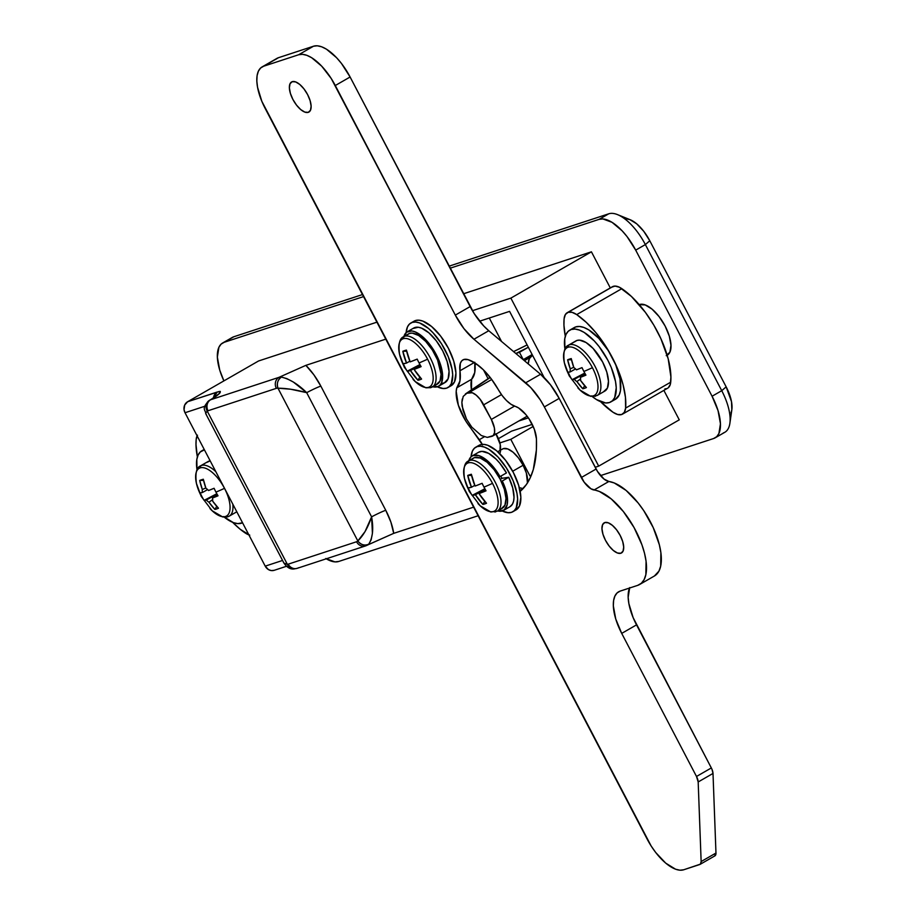 <?xml version="1.0" encoding="UTF-8"?>
<svg xmlns="http://www.w3.org/2000/svg" width="916" height="916" viewBox="0 0 916 916"><rect width="100%" height="100%" fill="white"/><g stroke="black" fill="none" stroke-linecap="round" stroke-linejoin="round"><path stroke-width="1.37" d="M527.49 483.03L526.345 473.034L523.116 465.248L512.674 471.248L523.116 465.248A22.328 9.79 -119.9 0 0 502.529 448.989L497.731 451.748M666.23 355.648L669.905 352.168L670.981 345.321L669.31 336.149L665.13 326.062L659.073 316.581L652.077 309.161L645.207 304.925L639.208 304.616A28.946 12.687 -119.9 0 1 639.494 304.513A28.946 12.687 -119.9 0 1 664.512 324.905A28.946 12.687 -119.9 0 1 667.283 355.179L667.18 355.236M367.923 544.825L393.708 533.352L367.717 544.963A24.812 10.877 -119.9 0 0 368.747 544.161A8.267 7.385 -135.2 0 1 357.835 540.955C360.938 544.883 364.579 545.959 368.747 544.161C372.766 537.761 373.717 528.658 371.598 516.842C367.934 527.593 363.343 535.631 357.835 540.955L365.015 531.635L371.598 516.842L306.677 392.655L290.555 389.208L277.972 388.201L357.835 540.955A16.545 7.248 60.1 0 1 356.542 541.757L288.208 564.164L356.542 541.757A16.545 7.248 -119.9 0 0 357.835 540.955L277.972 388.201A16.545 7.248 -119.9 0 0 276.346 388.35L208.012 410.757A16.545 7.248 -119.9 0 0 207.256 411.124L287.361 564.336A16.545 7.248 -119.9 0 0 288.208 564.164A8.267 7.408 71.8 0 0 297.231 568.321L365.564 545.913A8.267 7.408 -108.2 0 0 366.801 545.364A24.812 10.877 -119.9 0 0 367.728 544.951A24.812 10.877 -119.9 0 0 368.747 544.161L371.117 539.89L372.423 533.318L371.598 516.842A16.545 1.351 152.4 0 1 385.762 510.292A16.545 1.351 -27.6 0 0 371.598 516.842L306.677 392.655A16.545 1.351 152.4 0 1 320.84 386.105A16.545 1.351 -27.6 0 0 306.677 392.655L293.326 382.029L286.8 378.606L281.418 377.106A24.812 10.877 -119.9 0 0 278.968 377.346L305.875 365.347A41.357 18.125 60.1 0 1 320.84 386.105L385.762 510.292A41.357 18.125 60.1 0 1 393.708 533.352L473.618 507.155L393.708 533.352L390.903 522.143L385.762 510.292L320.84 386.105L313.902 374.85L305.875 365.347L385.785 339.138L305.875 365.347L278.968 377.346L210.646 399.754L219.096 393.674L220.309 391.441L219.176 391.498L187.643 401.723L184.711 405.021L184.047 409.658L185.021 412.738L265.216 566.145L268.422 569.58L271.262 570.576L274.147 570.325M472.427 310.719L510.865 298.124L598.698 466.13L595.194 467.286L598.698 466.13L510.865 298.124L472.427 310.719M499.884 442.92L510.796 439.337L529.895 475.862L531.269 475.415L529.895 475.862L510.796 439.337L533.192 426.467L510.796 439.337L499.884 442.92M544.219 377.644L509.582 311.371L479.618 321.195L509.582 311.371L544.219 377.644M527.513 482.812A22.328 9.79 -119.9 0 0 523.116 465.248L518.456 457.931L513.052 452.206L507.75 448.943L503.342 448.622L501.693 449.607M500.514 451.313L499.815 453.718M519.326 487.667L521.925 488.297M531.452 474.969L529.895 475.862L531.452 474.969M222.645 342.985A41.357 18.125 60.1 0 0 223.905 380.896L219.748 370.167L217.355 357.08L218.901 347.29L221.1 344.141L224.157 342.309L363.538 296.601L224.157 342.309L233.82 336.756L362.484 294.563L233.82 336.756A41.357 18.125 -119.9 0 0 232.309 337.431L222.645 342.985A41.357 18.125 60.1 0 1 224.157 342.309L233.82 336.756A41.357 18.125 60.1 0 0 230.969 338.393M626.796 218.913L629.853 219.611L636.735 223.847L643.73 231.279L649.776 240.748L645.368 244.583A41.357 18.125 60.1 0 0 617.521 214.619A41.357 18.125 60.1 0 0 608.751 213.806L599.087 219.359A41.357 18.125 60.1 0 1 635.693 250.137L645.368 244.583A41.357 18.125 -119.9 0 0 608.751 213.806L449.012 266.19L608.751 213.806L599.087 219.359L450.077 268.228L599.087 219.359L602.865 218.935L612.037 222.325L622.136 230.821L627.059 236.603L635.693 250.137L712.076 396.239L718.052 410.654L720.445 423.753L718.9 433.531L716.701 436.692L713.656 438.512L600.507 475.61L713.656 438.512A41.357 18.125 60.1 0 0 715.156 437.837L724.831 432.283A41.357 18.125 -119.9 0 0 721.739 390.685L712.076 396.239L635.693 250.137L645.368 244.583L721.739 390.685L712.076 396.239A41.357 18.125 60.1 0 1 715.156 437.837M326.268 558.806A41.357 18.125 60.1 0 0 338.725 561.462L478.118 515.754L338.725 561.462L334.935 561.886L325.764 558.497M679.26 419.837L663.86 390.376L679.26 419.837L598.698 466.13L679.26 419.837M610.296 287.933L591.427 251.82L463.45 293.796L591.427 251.82L510.865 298.124L591.427 251.82L610.296 287.933M376.911 322.169L258.541 360.984L187.643 401.723L258.541 360.984L376.911 322.169M489.293 318.024L501.544 341.473L489.293 318.024M476.549 364.03L475.06 364.877L476.549 364.03M617.521 214.619L630.288 219.783A28.946 12.687 -119.9 0 1 649.776 240.748L645.368 244.583L721.739 390.685L726.159 386.85L649.776 240.748L726.159 386.85L731.518 401.735L731.815 409.899L730.934 412.956M729.88 423.329L731.85 409.704A28.946 12.687 -119.9 0 0 726.159 386.85L721.739 390.685A41.357 18.125 60.1 0 1 729.88 423.329A41.357 18.125 60.1 0 1 723.319 432.959M207.256 411.124A8.267 7.431 -123.1 0 1 209.157 400.51A8.267 7.431 56.9 0 0 207.256 411.124A16.545 7.248 60.1 0 1 208.012 410.757A8.267 7.408 -108.2 0 1 210.646 399.754L213.863 397.899A24.812 10.877 -119.9 0 0 212.959 398.3L209.741 400.155A24.812 10.877 60.1 0 1 210.646 399.754A24.812 10.877 -119.9 0 0 209.741 400.155A24.812 10.877 -119.9 0 0 209.512 400.292A24.812 10.877 60.1 0 1 209.741 400.155L209.191 400.498C200.776 409.051 205.676 409.807 205.837 413.872L283.949 563.111L287.361 564.336L207.256 411.124L205.642 413.322L206.34 414.57M217.081 395.38L213.863 397.899C221.111 392.792 222.199 390.834 217.138 392.059L213.508 397.956A8.267 7.408 -108.2 0 1 217.138 392.059L187.643 401.723A8.267 7.408 71.8 0 0 185.021 412.738L204.921 406.212L185.021 412.738L265.216 566.145L282.483 560.477L265.216 566.145A8.267 7.408 71.8 0 0 274.239 570.302L286.513 566.271M532.207 424.36L511.494 431.161L498.43 438.661L511.494 431.161L532.207 424.36M213.863 397.899A24.812 10.877 -119.9 0 0 212.878 398.357M278.968 377.346L210.646 399.754A8.267 7.408 71.8 0 0 208.012 410.757L276.346 388.35A8.267 7.408 -108.2 0 1 278.968 377.346A8.267 7.408 71.8 0 0 276.346 388.35A16.545 7.248 60.1 0 1 277.972 388.201A8.267 7.099 -84.6 0 1 281.418 377.106A24.812 10.877 -119.9 0 0 278.968 377.346M281.418 377.106C277.72 379.808 276.575 383.506 277.972 388.201C286.296 388.235 295.857 389.724 306.677 392.655C298.238 384.285 289.811 379.098 281.418 377.106M367.717 544.963L365.564 545.913A8.267 7.408 -108.2 0 1 356.542 541.757A8.267 7.408 71.8 0 0 365.473 545.947M298.479 567.771A8.267 7.408 -108.2 0 1 297.139 568.355A8.267 7.408 -108.2 0 1 288.208 564.164A16.545 7.248 60.1 0 1 287.361 564.336A8.267 7.271 85.6 0 0 294.322 568.882A8.267 7.271 -94.4 0 1 287.361 564.336M528.36 417.868L518.822 420.994L528.36 417.868M488.079 378.686L483.488 369.915L488.079 378.686M515.857 353.507L519.452 352.328L523.265 359.633L519.452 352.328L528.326 347.233L515.857 353.507M532.139 354.538L523.265 359.633L532.139 354.538M513.578 351.584A33.079 2.691 -27.6 0 0 527.112 344.908L513.498 351.618M527.158 416.207L492.568 436.085A16.545 7.248 60.1 0 0 491.331 419.436L514.517 406.12L491.331 419.436L494.4 427.944L494.571 432.615L493.186 435.615L487.289 437.39L481.289 435.524L471.774 427.119L466.484 419.036L462.122 406.2L461.87 402.399L463.233 396.376L466.908 393.216L472.312 392.758L476.24 395.174L480.236 399.41L491.331 419.436L483.694 404.826L501.487 394.613L483.694 404.826A16.545 7.248 60.1 0 0 469.049 392.517L466.908 393.216L490.232 377.518L465.385 393.96M528.28 363.95L529.276 358.614L532.562 355.339L524.421 360.698L530.272 357.332L528.612 360.4L528.28 363.95M491.732 379.487L469.049 392.517L491.732 379.487M492.568 436.085A16.545 7.248 60.1 0 1 491.961 436.348L487.289 437.39L481.289 435.524L471.774 427.119L466.484 419.036L463.004 410.345L461.87 402.399L462.248 399.078M463.817 359.507A24.812 10.877 60.1 0 1 468.076 359.645L475.622 363.389L483.614 370.03L491.388 379.029L502.186 395.575L506.525 400.578L510.979 404.265L518.582 407.941L525.807 414.513L529.173 419.059L534.337 429.295L536.433 438.867L536.375 450.054L533.307 469.519L530.318 477.602L526.414 484.495L520.173 491.388A163.758 71.791 60.1 0 0 536.433 438.867A23.152 10.156 60.1 0 0 515.181 406.338A24.812 10.877 60.1 0 1 498.327 389.655A44.666 19.58 60.1 0 0 468.076 359.645L463.817 359.507L461.733 360.858L460.347 363.274L459.958 370.774A24.812 10.877 60.1 0 1 462.912 359.908A24.812 10.877 60.1 0 1 463.817 359.507M308.268 112.347A17.37 7.614 60.1 0 1 293.257 100.119A17.37 7.614 60.1 0 1 291.597 81.948A17.37 7.614 60.1 0 1 292.227 81.673L295.65 81.913L299.772 84.455L303.975 88.909L307.604 94.6L310.112 100.646L311.119 106.153L310.467 110.252L308.268 112.347L304.833 112.107L300.711 109.565L296.521 105.111L292.891 99.42L290.383 93.363L289.376 87.867L290.017 83.757L292.227 81.673A17.37 7.614 60.1 0 1 307.238 93.901A17.37 7.614 60.1 0 1 308.898 112.073A17.37 7.614 60.1 0 1 308.268 112.347L309.459 111.66L308.268 112.347M620.853 553.241A17.37 7.614 60.1 0 1 605.842 541.001A17.37 7.614 60.1 0 1 604.182 522.841A17.37 7.614 60.1 0 1 604.812 522.555L608.235 522.796L612.357 525.337L616.56 529.792L620.189 535.482L622.697 541.539L623.704 547.035L623.052 551.146L620.853 553.241L617.43 552.989L613.296 550.447L609.106 545.993L605.476 540.303L602.968 534.257L601.961 528.75L602.602 524.65L604.812 522.555A17.37 7.614 60.1 0 1 619.823 534.784A17.37 7.614 60.1 0 1 621.483 552.955A17.37 7.614 60.1 0 1 620.853 553.241L622.044 552.543L620.853 553.241M714.915 855.853A8.267 3.63 -119.9 0 0 715.968 853.036L701.141 861.555A8.267 3.63 60.1 0 1 700.087 864.372L714.915 855.853A8.267 3.63 -119.9 0 1 714.606 855.991L715.968 853.036L713.003 773.447L712.007 769.394L711.331 767.952L696.503 776.47L621.712 633.391A41.357 18.125 60.1 0 1 618.621 591.793A41.357 18.125 60.1 0 1 620.132 591.118L637.65 585.381L641.36 583.252L644.12 579.633L645.86 574.641L646.066 561.245L644.52 553.275L641.933 544.802L634.009 527.467L623.327 511.483L611.27 498.945L599.419 491.48L590.935 488.778L584.168 482.194L544.356 406.922L540.303 399.903L530.799 387.605L473.95 339.252L463.954 328.649L455.309 315.104L331.226 78.501L321.722 66.192L311.623 57.697L306.826 55.315L302.452 54.319L298.673 54.742L263.636 66.227L260.579 68.047L258.381 71.208L257.11 75.581L256.835 80.986L257.545 87.238L261.816 101.264L651.162 846.018L655.742 852.544L665.737 863.147L675.561 869.204L679.935 870.2L683.714 869.776L700.397 864.143L701.141 861.555L698.175 781.966L696.503 776.47L621.712 633.391L615.735 618.976L613.342 605.888L613.617 600.472L614.888 596.098L617.086 592.95L620.132 591.118L637.65 585.381A53.758 23.564 60.1 0 0 639.62 584.5L654.436 575.981A53.758 23.564 -119.9 0 0 652.192 525.406A53.758 23.564 -119.9 0 0 608.888 481.473L604.056 479.091L597.472 471.419L559.184 398.403L550.539 384.869L540.555 374.266L488.766 330.733L483.694 325.913L474.202 313.604L350.107 77.001L341.473 63.456L336.55 57.674L326.451 49.178L321.653 46.796L317.28 45.8L313.49 46.224L278.453 57.708L275.407 59.529M482.572 444.97L465.671 420.833L458.355 405.238L456.202 391.35L456.786 387.8L459.935 380.987L459.958 370.774A42.182 18.492 60.1 0 1 456.786 387.8L471.603 379.281L474.751 372.469L474.774 362.255M629.498 588.049A41.357 18.125 -119.9 0 0 636.528 624.872L621.712 633.391L636.528 624.872L711.331 767.952L696.503 776.47A8.267 3.63 60.1 0 1 698.175 781.966L713.003 773.447L715.968 853.036L701.141 861.555L698.175 781.966L713.003 773.447A8.267 3.63 -119.9 0 0 711.331 767.952L633.139 617.636L628.88 603.61L628.158 597.369L629.704 587.58M654.356 576.038L658.947 571.115L660.688 566.122L660.883 552.726L659.337 544.757L653.211 527.582L643.753 510.647L638.143 502.964L626.097 490.426L614.247 482.961L608.888 481.473L594.06 489.991A53.758 23.564 60.1 0 1 637.364 533.925A53.758 23.564 60.1 0 1 639.62 584.5M499.953 450.832L500.262 444.626L495.877 433.726M471.477 389.861L471.603 379.281A33.079 14.507 -119.9 0 0 471.477 389.861M596.11 469.026A16.545 7.248 -119.9 0 0 608.888 481.473L594.06 489.991A16.545 7.248 60.1 0 1 581.282 477.545L596.11 469.026L581.282 477.545L544.356 406.922L559.184 398.403L596.11 469.026M544.356 406.922L559.184 398.403A41.357 18.125 -119.9 0 0 540.555 374.266L525.727 382.785A41.357 18.125 60.1 0 1 544.356 406.922M540.555 374.266L525.727 382.785L473.95 339.252L488.766 330.733L540.555 374.266M470.137 306.585A41.357 18.125 -119.9 0 0 488.766 330.733L473.95 339.252A41.357 18.125 60.1 0 1 455.309 315.104L470.137 306.585L455.309 315.104L335.29 85.52L350.107 77.001L470.137 306.585M335.29 85.52L350.107 77.001A41.357 18.125 -119.9 0 0 313.49 46.224L298.673 54.742A41.357 18.125 60.1 0 1 335.29 85.52M313.49 46.224L298.673 54.742L263.636 66.227L278.453 57.708L313.49 46.224M263.636 66.227L278.453 57.708A41.357 18.125 -119.9 0 0 276.941 58.384L262.125 66.902A41.357 18.125 60.1 0 1 263.636 66.227M700.087 864.372A8.267 3.63 60.1 0 1 699.79 864.509L683.714 869.776A41.357 18.125 60.1 0 1 647.108 838.999L265.205 108.5A41.357 18.125 60.1 0 1 262.125 66.902M482.263 444.363A16.545 7.248 60.1 0 0 479.32 439.68L484.278 436.829L479.32 439.68L468.935 425.642L470.137 424.955L468.935 425.642A33.079 14.507 60.1 0 1 456.786 387.8L471.603 379.281A42.182 18.492 -119.9 0 0 474.854 362.885M500.136 450.363A16.545 7.248 -119.9 0 0 496.083 434.058M520.803 490.839L520.139 491.228L520.803 490.839M474.293 362.541L459.958 370.774L474.293 362.541M622.491 414.147L667.615 388.224A24.812 10.877 -119.9 0 0 670.718 382.178A66.17 29.003 -119.9 0 0 621.838 288.666A24.812 10.877 -119.9 0 0 613.239 286.353A24.812 10.877 -119.9 0 0 612.335 286.754L567.222 312.688A24.812 10.877 60.1 0 1 568.126 312.287L613.239 286.353L568.126 312.287A24.812 10.877 60.1 0 1 576.725 314.6A66.17 29.003 60.1 0 1 625.605 408.101A24.812 10.877 60.1 0 1 622.491 414.147A24.812 10.877 60.1 0 1 612.987 412.234A66.17 29.003 60.1 0 1 600.564 401.677L612.987 412.234L617.682 414.513L621.586 414.559L624.323 412.337L625.605 408.101L670.718 382.178L625.605 408.101L625.445 397.258L623.086 384.777L618.643 371.346L612.38 357.675L604.606 344.496L595.755 332.508L586.286 322.363L576.725 314.6L621.838 288.666L576.725 314.6L572.031 312.322L568.126 312.287L565.39 314.497L564.107 318.734A24.812 10.877 60.1 0 1 567.222 312.688M565.309 336.298A66.17 29.003 60.1 0 1 564.107 318.734L563.947 325.203L565.309 336.298M664.879 388.899L666.711 388.624M668.245 387.789L670.272 384.525L670.913 376.991L668.199 358.854L660.837 338.565L653.772 325.054L645.402 312.379L631.41 296.44L619.422 287.258L615.071 286.09L611.705 287.189M197.467 435.157L196.184 439.394L195.99 444.569L197.387 456.958A66.17 29.003 60.1 0 1 196.184 439.394A24.812 10.877 60.1 0 1 197.1 435.833M248.889 534.898A24.812 10.877 60.1 0 1 245.064 532.894A66.17 29.003 60.1 0 1 232.641 522.338L240.301 529.345L249.759 535.173M597.679 395.151A28.946 12.687 -119.9 0 0 594.083 364.614A28.946 12.687 -119.9 0 0 569.397 344.805A2.977 2.668 71.8 0 0 568.08 347.233A27.491 12.057 60.1 0 1 592.423 367.694A27.491 12.057 60.1 0 1 593.465 395.792A2.977 2.668 71.8 0 0 595.675 396.136A2.977 2.668 -108.2 0 1 593.465 395.792A27.491 12.057 -119.9 0 0 592.423 367.694A27.491 12.057 -119.9 0 0 568.08 347.233A27.491 12.057 -119.9 0 0 564.359 362.782L569.134 375.732A53.758 4.374 -27.6 0 0 569.912 376.029A53.151 52.968 -22.6 0 1 568.092 372.194L570.382 371.839A8.347 3.664 60.1 0 1 570.267 368.862L567.634 359.77L569.283 359.175L571.24 358.58L573.874 367.671A8.347 3.664 60.1 0 1 576.462 369.846L582.004 367.625A53.151 32.175 66 0 0 583.881 371.449A53.758 4.374 -27.6 0 0 592.423 367.694A53.758 4.374 152.4 0 1 583.881 371.449A53.151 32.175 66 0 0 585.931 375.148L580.389 377.369A8.347 3.664 60.1 0 1 580.504 380.358L586.4 387.571L584.511 388.304L582.794 388.762L576.897 381.537A8.347 3.664 60.1 0 1 574.309 379.361L572.031 379.716A53.151 52.968 -22.6 0 1 569.912 376.029A53.758 4.374 152.4 0 1 569.134 375.732A53.758 4.374 152.4 0 1 569.122 375.331A27.491 12.057 60.1 0 1 564.977 365.163A27.491 12.057 60.1 0 1 568.08 347.233A2.977 2.668 -108.2 0 1 569.397 344.805A28.946 12.687 60.1 0 1 594.404 365.186A28.946 12.687 60.1 0 1 597.186 395.46L590.694 396.342L580.057 390.09A27.491 12.057 -119.9 0 0 593.465 395.792A27.491 12.057 60.1 0 1 577.881 387.915M597.186 395.46L604.766 391.109A28.946 12.687 -119.9 0 0 601.995 360.835A28.946 12.687 -119.9 0 0 576.977 340.443L569.397 344.805L576.977 340.443L579.633 340.145L586.045 342.515L593.121 348.458L602.613 361.992L606.793 372.079L608.464 381.251L607.388 388.098L603.713 391.579M610.949 401.861L615.46 399.273A41.357 18.125 -119.9 0 0 611.487 356.026A41.357 18.125 -119.9 0 0 575.763 326.897L571.252 329.485A41.357 18.125 60.1 0 1 606.976 358.614A41.357 18.125 60.1 0 1 610.949 401.861A41.357 18.125 60.1 0 1 609.438 402.536A41.357 18.125 60.1 0 1 592.24 396.548M582.004 367.625A53.586 4.362 152.4 0 1 576.462 369.846A8.347 3.664 60.1 0 0 573.874 367.671A53.586 47.964 -108.2 0 1 571.24 358.58A53.151 6.527 -3.8 0 0 567.634 359.77A53.586 47.964 71.8 0 0 570.267 368.862L573.725 367.27L570.267 368.862A8.347 3.664 60.1 0 0 570.382 371.839A53.586 4.362 152.4 0 1 568.092 372.194A53.151 52.968 -22.6 0 0 572.031 379.716A53.586 4.362 -27.6 0 0 574.309 379.361L584.923 373.385L574.309 379.361A8.347 3.664 60.1 0 0 576.897 381.537A53.586 47.964 71.8 0 0 582.794 388.762L584.683 385.705L582.794 388.762A53.151 14.267 127.8 0 0 586.4 387.571A53.586 47.964 -108.2 0 1 580.504 380.358A8.347 3.664 60.1 0 0 580.389 377.369A53.586 4.362 -27.6 0 0 585.931 375.148A53.151 32.175 66 0 1 583.881 371.449A53.151 32.175 66 0 1 582.004 367.625M575.557 368.919L570.382 371.839L575.557 368.919M585.496 374.381L580.389 377.369L585.496 374.381M584.751 373.075L572.031 379.716L584.751 373.075M580.607 378.938L576.897 381.537L580.607 378.938M571.492 359.736L567.634 359.77L571.492 359.736M615.392 399.319L619.205 394.968L620.464 390.594L620.029 378.938L615.77 364.911L608.316 350.656L598.812 338.348L588.713 329.852L583.916 327.47L579.542 326.474L575.763 326.897L572.706 328.718M591.461 395.895L596.488 399.571L605.659 402.96L609.438 402.536L612.495 400.716L614.693 397.555L616.239 387.777L615.518 381.525L611.258 367.499L607.869 360.263L599.224 346.729L594.301 340.947L584.202 332.451L579.404 330.069L575.03 329.062L571.252 329.485L568.195 331.306L565.996 334.466L564.737 338.828L564.92 348.996A41.357 18.125 60.1 0 1 569.741 330.161A41.357 18.125 60.1 0 1 571.252 329.485L575.763 326.897A41.357 18.125 -119.9 0 0 574.252 327.562L569.741 330.161M574.847 341.714L576.977 340.443A28.946 12.687 -119.9 0 0 575.924 340.912L568.344 345.275A28.946 12.687 60.1 0 1 569.397 344.805M229.756 515.811A28.946 12.687 -119.9 0 0 232.801 504.132A28.946 12.687 60.1 0 1 229.263 516.12L227.763 516.796A2.977 2.668 -108.2 0 1 225.542 516.452A2.977 2.668 71.8 0 0 227.752 516.796L222.783 516.99L212.134 510.75A27.491 12.057 -119.9 0 0 225.542 516.452A27.491 12.057 -119.9 0 0 224.5 488.354A27.491 12.057 60.1 0 1 225.542 516.452A27.491 12.057 60.1 0 1 209.959 508.563M215.844 471.694A28.946 12.687 -119.9 0 0 201.474 465.454A2.977 2.668 71.8 0 0 200.157 467.893A27.491 12.057 60.1 0 1 224.5 488.354A27.491 12.057 -119.9 0 0 200.157 467.893A27.491 12.057 -119.9 0 0 196.436 483.43L201.211 496.392A53.758 4.374 -27.6 0 0 201.989 496.69A53.151 52.968 -22.6 0 1 200.169 492.842L202.459 492.499A8.347 3.664 60.1 0 1 202.344 489.522L199.711 480.419L201.36 479.835L203.318 479.24L205.951 488.331A8.347 3.664 60.1 0 1 208.539 490.507L214.081 488.285A53.151 32.175 66 0 0 215.958 492.11A53.758 4.374 -27.6 0 0 224.5 488.354A53.758 4.374 152.4 0 1 215.958 492.11A53.151 32.175 66 0 0 218.019 495.808L212.466 498.029A8.347 3.664 60.1 0 1 212.581 501.018L218.477 508.231L216.588 508.964L214.871 509.422L208.974 502.197A8.347 3.664 60.1 0 1 206.386 500.022L204.108 500.365A53.151 52.968 -22.6 0 1 201.989 496.69A53.758 4.374 152.4 0 1 201.211 496.392A53.758 4.374 152.4 0 1 201.199 495.991A27.491 12.057 60.1 0 1 197.054 485.824A27.491 12.057 60.1 0 1 200.157 467.893A2.977 2.668 -108.2 0 1 201.474 465.454A28.946 12.687 60.1 0 1 215.844 471.694M206.924 462.374L210.176 460.851A28.946 12.687 -119.9 0 0 209.054 461.103A28.946 12.687 -119.9 0 0 208.001 461.572L200.421 465.923A28.946 12.687 60.1 0 1 201.474 465.454M203.329 450.145A41.357 18.125 60.1 0 1 204.428 449.859L200.272 451.966L198.074 455.126L196.814 459.489L196.997 469.656A41.357 18.125 60.1 0 1 201.818 450.809A41.357 18.125 60.1 0 1 203.329 450.145M223.538 516.555L233.362 522.612L237.736 523.609L242.545 522.773A41.357 18.125 60.1 0 1 241.515 523.196A41.357 18.125 60.1 0 1 224.317 517.197M214.081 488.285A53.586 4.362 152.4 0 1 208.539 490.507A8.347 3.664 60.1 0 0 205.951 488.331A53.586 47.964 -108.2 0 1 203.318 479.24A53.151 6.527 -3.8 0 0 199.711 480.419A53.586 47.964 71.8 0 0 202.344 489.522L205.802 487.93L202.344 489.522A8.347 3.664 60.1 0 0 202.459 492.499A53.586 4.362 152.4 0 1 200.169 492.842A53.151 52.968 -22.6 0 0 204.108 500.365A53.586 4.362 -27.6 0 0 206.386 500.022L217 494.033L206.386 500.022A8.347 3.664 60.1 0 0 208.974 502.197A53.586 47.964 71.8 0 0 214.871 509.422L216.76 506.365L214.871 509.422A53.151 14.267 127.8 0 0 218.477 508.231A53.586 47.964 -108.2 0 1 212.581 501.018A8.347 3.664 60.1 0 0 212.466 498.029A53.586 4.362 -27.6 0 0 218.019 495.808A53.151 32.175 66 0 1 215.958 492.11A53.151 32.175 66 0 1 214.081 488.285M207.634 489.579L202.459 492.499L207.634 489.579M217.573 495.041L212.466 498.029L217.573 495.041M216.829 493.724L204.108 500.365L216.829 493.724M212.684 499.586L208.974 502.197L212.684 499.586M203.57 480.396L199.711 480.419L203.57 480.396M509.926 506.743L512.468 504.132L513.59 501.121L514.013 497.308L512.708 487.907L508.735 477.282L502.094 478.289L500.25 479.354L502.094 478.289L508.735 477.282L502.289 480.992A31.43 13.774 60.1 0 1 503.537 510.418A31.43 13.774 60.1 0 1 497.651 510.933M472.221 455.916L478.656 452.218A31.43 13.774 -119.9 0 1 506.456 472.931L499.048 477.156L500.01 476.629L496.838 471.557L489.636 462.832L485.869 459.511L478.702 455.561L472.851 455.595L470.698 457.141L468.797 460.737A31.43 13.774 60.1 0 1 472.221 455.916A31.43 13.774 60.1 0 1 500.01 476.629L506.456 472.931L499.781 463.198L496.083 459.134L488.629 453.351L481.999 451.359L478.621 452.241M503.537 510.418L509.983 506.708A31.43 13.774 -119.9 0 0 508.735 477.282L502.289 480.992L506.262 491.617L507.567 501.018L507.143 504.819L504.235 509.937L498.957 511.185M501.155 481.163L502.289 480.992L501.155 481.163M475.782 447.191A37.212 16.316 60.1 0 0 471.064 456.775L472.404 451.073L474.385 448.233L480.362 444.741A37.212 16.316 -119.9 0 0 478.999 445.336L475.782 447.191A37.212 16.316 60.1 0 1 477.133 446.584A37.212 16.316 60.1 0 1 509.296 472.805A37.212 16.316 60.1 0 1 512.868 511.735A37.212 16.316 60.1 0 1 511.506 512.33A37.212 16.316 60.1 0 1 502.22 510.979L508.105 512.708L511.506 512.33L514.254 510.693L516.235 507.853L517.62 499.048L516.979 493.426L513.143 480.808L506.434 467.973L497.88 456.901L488.789 449.252L484.472 447.111L480.545 446.218L477.133 446.584L480.362 444.741L477.614 446.378M500.8 476.183A16.545 7.248 60.1 0 1 501.934 478.381L500.8 476.183M516.017 509.914L519.452 505.998L520.849 497.193L518.685 485.411L513.315 472.438L505.529 460.256L496.541 450.706L487.701 445.256L483.762 444.363L480.362 444.741A37.212 16.316 -119.9 0 1 512.513 470.95A37.212 16.316 -119.9 0 1 516.086 509.88L512.868 511.735M497.777 510.819A28.946 12.687 -119.9 0 0 494.193 480.282A28.946 12.687 -119.9 0 0 469.507 460.473A2.977 2.668 71.8 0 0 468.179 462.901A27.491 12.057 60.1 0 1 492.522 483.362A27.491 12.057 60.1 0 1 493.575 511.471A2.977 2.668 71.8 0 0 495.785 511.815A2.977 2.668 -108.2 0 1 493.575 511.471A27.491 12.057 -119.9 0 0 492.522 483.362A27.491 12.057 -119.9 0 0 468.179 462.901A27.491 12.057 -119.9 0 0 464.469 478.45L469.232 491.4A53.758 4.374 -27.6 0 0 470.022 491.709A53.151 52.968 -22.6 0 1 468.202 487.862L471.477 487.255L467.744 475.438L469.393 474.843L471.351 474.259L475.083 486.064L482.114 483.305A53.151 32.175 66 0 0 483.991 487.117A53.758 4.374 -27.6 0 0 492.522 483.362A53.758 4.374 152.4 0 1 483.991 487.117A53.151 32.175 66 0 0 486.041 490.827L479.022 493.587L486.51 503.25L484.621 503.972L482.904 504.43L475.415 494.777L472.141 495.384A53.151 52.968 -22.6 0 1 470.022 491.709A53.758 4.374 152.4 0 1 469.232 491.4A53.758 4.374 152.4 0 1 469.232 491.01A27.491 12.057 60.1 0 1 465.088 480.831A27.491 12.057 60.1 0 1 468.179 462.901A2.977 2.668 -108.2 0 1 469.507 460.473A28.946 12.687 60.1 0 1 494.514 480.866A28.946 12.687 60.1 0 1 497.296 511.139L490.804 512.01L480.167 505.769A27.491 12.057 -119.9 0 0 493.575 511.471A27.491 12.057 60.1 0 1 477.992 503.582M497.296 511.139L502.3 508.265A28.946 12.687 -119.9 0 0 499.518 477.992A28.946 12.687 -119.9 0 0 474.511 457.599L472.37 458.87M482.114 483.305A53.586 4.362 152.4 0 1 475.083 486.064A53.586 47.964 -108.2 0 1 471.351 474.259A53.151 6.527 -3.8 0 0 467.744 475.438A53.586 47.964 71.8 0 0 471.477 487.255A53.586 4.362 152.4 0 1 468.202 487.862A53.151 52.968 -22.6 0 0 472.141 495.384A53.586 4.362 -27.6 0 0 475.415 494.777L485.114 489.201L475.415 494.777A53.586 47.964 71.8 0 0 482.904 504.43L484.782 501.384L482.904 504.43A53.151 14.267 127.8 0 0 486.51 503.25A53.586 47.964 -108.2 0 1 479.022 493.587A53.586 4.362 -27.6 0 0 486.041 490.827A53.151 32.175 66 0 1 483.991 487.117A53.151 32.175 66 0 1 482.114 483.305M474.786 485.354L471.477 487.255L474.786 485.354M485.491 489.877L479.022 493.587L485.491 489.877M484.862 488.743L472.141 495.384L484.862 488.743M501.247 508.735L504.922 505.243L505.998 498.396L504.327 489.236L500.136 479.148L494.09 469.668L487.094 462.248L480.224 458L474.511 457.599A28.946 12.687 -119.9 0 0 473.457 458.069L468.454 460.943A28.946 12.687 60.1 0 1 469.507 460.473M471.603 475.415L467.744 475.438L471.603 475.415M441.73 383.38L444.42 382.842L448.096 378.812L449.058 371.369L447.168 361.602L442.714 350.908L436.325 340.855L428.94 332.886L421.612 328.168L418.314 327.252L413.036 328.5M438.615 386.231L445.061 382.522A31.43 13.774 -119.9 0 0 441.34 348.412A31.43 13.774 -119.9 0 0 413.734 328.031L407.299 331.729A31.43 13.774 60.1 0 1 434.894 352.11A31.43 13.774 60.1 0 1 438.615 386.231A31.43 13.774 60.1 0 1 432.718 386.747M403.876 336.561A31.43 13.774 60.1 0 1 407.299 331.729M403.681 337.328L406.59 332.199L411.868 330.962L415.166 331.867L422.494 336.596L433.268 349.408L438.787 359.977L442.611 375.068L441.649 382.51L440.127 385.006L437.974 386.552L432.134 386.586M410.849 323.005A37.212 16.316 60.1 0 0 406.143 332.588L407.483 326.886L409.463 324.046L412.211 322.409A37.212 16.316 60.1 0 1 444.375 348.618A37.212 16.316 60.1 0 1 447.947 387.548A37.212 16.316 60.1 0 1 446.584 388.155A37.212 16.316 60.1 0 1 437.298 386.792L443.172 388.521L446.584 388.155L449.332 386.506L451.313 383.667L452.699 374.862L452.057 369.24L448.21 356.622L441.512 343.786L432.959 332.714L428.39 328.375L419.551 322.924L415.624 322.031L412.211 322.409L415.44 320.554L412.211 322.409A37.212 16.316 60.1 0 0 410.849 323.005L414.078 321.161A37.212 16.316 -119.9 0 1 415.44 320.554L412.692 322.192M447.947 387.548L451.164 385.693A37.212 16.316 -119.9 0 0 447.592 346.763A37.212 16.316 -119.9 0 0 415.44 320.554L418.841 320.176L422.78 321.081L431.619 326.52L440.607 336.069L448.393 348.252L453.764 361.225L455.928 373.018L454.531 381.812L451.096 385.728M431.31 387.422A2.977 2.668 -108.2 0 1 428.654 387.285A27.491 12.057 60.1 0 1 413.07 379.396M415.246 381.583L404.311 367.224A53.758 4.374 -27.6 0 0 405.101 367.522A53.151 52.968 -22.6 0 1 403.28 363.675L406.555 363.068L402.822 351.252L404.471 350.668L406.429 350.072L410.162 361.877L417.192 359.118A53.151 32.175 66 0 0 419.07 362.942A53.758 4.374 -27.6 0 0 427.6 359.186A27.491 12.057 60.1 0 1 428.654 387.285A2.977 2.668 71.8 0 0 430.852 387.628L425.883 387.823L415.246 381.583A27.491 12.057 -119.9 0 0 428.654 387.285A27.491 12.057 -119.9 0 0 427.6 359.186A53.758 4.374 152.4 0 1 419.07 362.942A53.151 32.175 66 0 0 421.12 366.64L414.101 369.411L421.589 379.064L419.7 379.796L417.971 380.243L410.494 370.591L407.219 371.198A53.151 52.968 -22.6 0 1 405.101 367.522A53.758 4.374 152.4 0 1 404.311 367.224A53.758 4.374 152.4 0 1 404.311 366.824A27.491 12.057 60.1 0 1 400.166 356.656A27.491 12.057 60.1 0 1 403.258 338.714A2.977 2.668 -108.2 0 1 404.586 336.286L409.589 333.413A28.946 12.687 -119.9 0 0 408.525 333.882L403.521 336.756A28.946 12.687 60.1 0 1 404.586 336.286A28.946 12.687 60.1 0 1 429.593 356.679A28.946 12.687 60.1 0 1 432.375 386.953L437.379 384.079A28.946 12.687 -119.9 0 0 434.596 353.805A28.946 12.687 -119.9 0 0 409.589 333.413L407.448 334.684M436.314 384.548L440.001 381.067L441.077 374.22L437.585 360.022L432.375 350.049L425.722 341.428L418.658 335.485L412.234 333.115L409.589 333.413L404.586 336.286A2.977 2.668 71.8 0 0 403.258 338.714A27.491 12.057 60.1 0 1 427.6 359.186A27.491 12.057 -119.9 0 0 403.258 338.714A27.491 12.057 -119.9 0 0 399.548 354.263C398.22 344.233 399.548 338.393 403.521 336.756M407.219 371.198A53.586 4.362 -27.6 0 0 410.494 370.591L420.192 365.015L410.494 370.591A53.586 47.964 71.8 0 0 417.971 380.243L419.86 377.197L417.971 380.243A53.151 14.267 127.8 0 0 421.589 379.064A53.586 47.964 -108.2 0 1 414.101 369.411A53.586 4.362 -27.6 0 0 421.12 366.64A53.151 32.175 66 0 1 419.07 362.942A53.151 32.175 66 0 1 417.192 359.118A53.586 4.362 152.4 0 1 410.162 361.877A53.586 47.964 -108.2 0 1 406.429 350.072A53.151 6.527 -3.8 0 0 402.822 351.252A53.586 47.964 71.8 0 0 406.555 363.068A53.586 4.362 152.4 0 1 403.28 363.675A53.151 52.968 -22.6 0 0 407.219 371.198L419.94 364.557L407.219 371.198M420.57 365.69L414.101 369.411L420.57 365.69M409.864 361.167L406.555 363.068L409.864 361.167M432.856 386.644A28.946 12.687 -119.9 0 0 429.272 356.095A28.946 12.687 -119.9 0 0 404.586 336.286M406.681 351.229L402.822 351.252L406.681 351.229M213.943 397.647L212.959 398.3M297.231 568.321L294.437 568.882C290.361 569.615 286.708 567.439 283.468 562.355M522.944 488.766L519.99 490.472M465.431 393.937L490.083 377.335M580.057 390.09L569.134 375.732M568.344 345.275C564.359 346.901 563.031 352.74 564.359 362.782M229.263 516.12L236.843 511.769M212.134 510.75L201.211 496.392M201.898 450.775L204.211 449.435M200.421 465.923C196.436 467.561 195.108 473.4 196.436 483.43M480.167 505.769L469.232 491.4M468.454 460.943C464.469 462.58 463.141 468.42 464.469 478.45M404.311 367.224L399.548 354.263M430.864 387.628L432.375 386.953"/></g></svg>
